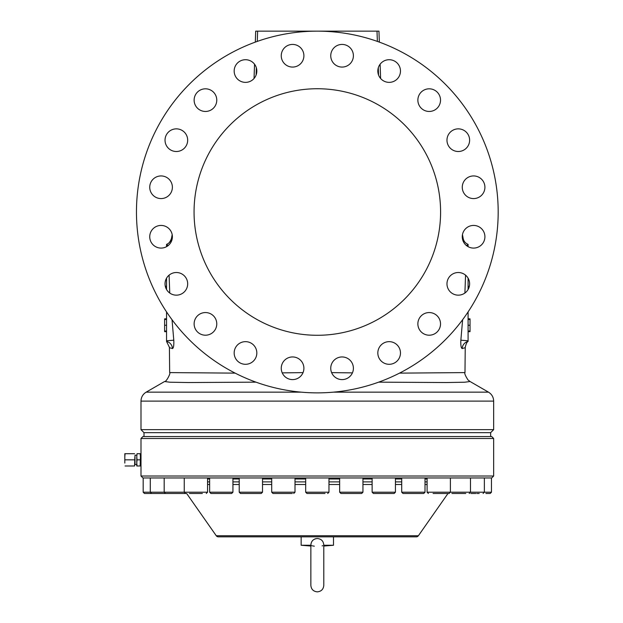 <?xml version="1.0" encoding="UTF-8"?>
<svg xmlns="http://www.w3.org/2000/svg" width="623" height="623" viewBox="0 0 623 623"><rect width="100%" height="100%" fill="white"/><g stroke="black" fill="none" stroke-linecap="round" stroke-linejoin="round"><path stroke-width="0.93" d="M333.5 536.847L333.5 545.257L323.789 545.257L323.796 585.379C323.407 589.311 321.258 591.468 317.325 591.85C313.392 591.468 311.235 589.311 310.854 585.379L310.861 545.257L301.15 545.257L301.15 536.847M322.099 545.873L322.792 545.717M323.789 545.257C323.532 541.146 321.375 538.903 317.325 538.521C313.276 538.895 311.118 541.146 310.861 545.257L311.009 543.809M216.251 535.741L418.391 535.741A2.585 2.585 0 0 1 416.273 536.847L218.369 536.847A2.585 2.585 0 0 1 216.251 535.741L186.666 493.494L185.677 493.494M418.391 535.741L447.976 493.494M207.552 481.89L209.639 481.89M232.932 481.89L239.216 481.89M262.517 481.89L271.706 481.89M294.998 481.89L305.675 481.89M328.975 481.89L339.644 481.89M362.944 481.89L372.133 481.89M395.426 481.89L401.71 481.89M425.011 481.89L427.098 481.89M491.711 477.966L142.932 477.966L140.993 476.019L493.657 476.019L491.711 477.966M465.786 493.494L451.893 493.494M427.098 477.966L427.098 492.201L450.39 492.201L449.097 493.494L433.078 493.494M423.718 493.494L403.011 493.494L401.71 492.201L425.011 492.201L423.718 493.494M231.585 493.494L210.932 493.494L231.585 493.494M202.366 493.494L189.392 493.494M185.67 493.494L151.576 493.494L150.283 492.201L207.552 492.201L206.252 493.494M339.644 477.966L339.644 492.201L362.944 492.201L361.651 493.494L340.945 493.494L357.376 493.494M325.019 493.494L306.968 493.494L325.019 493.494M394.133 493.494L373.426 493.494L372.133 492.201L395.426 492.201L394.133 493.494M260.718 493.494L240.517 493.494L260.718 493.494M158.359 493.494L147.137 493.494M292.319 493.494L272.999 493.494L292.319 493.494M484.359 477.966L484.367 492.201L491.469 492.201L490.169 493.494L485.901 493.494M479.219 493.494L476.93 493.494M486.322 493.494L486.781 493.494M152.612 493.494L144.474 493.494L143.181 492.201L150.283 492.201L150.291 477.966M493.657 438.491L140.993 438.491L142.932 436.552L491.711 436.552L493.657 438.491L493.657 476.019M140.409 453.7L140.409 456.768L140.159 453.7L141.008 453.7L140.993 476.019M140.993 438.491L140.993 453.373M490.644 436.552L490.644 432.666L493.657 429.66L140.993 429.66L143.999 432.666L490.644 432.666M143.999 436.552L143.999 432.666M333.492 392.147L488.479 392.147L470.069 381.517L464.727 382.218L446.348 382.538L378.652 382.156M255.998 382.156L188.185 382.538L169.861 382.211L164.581 381.517L146.171 392.147L301.158 392.147M164.581 381.517C166.209 382.172 171.006 372.928 169.666 372.593L235.159 373.13M282.227 372.873L303.035 372.616M331.615 372.616L352.423 372.873M399.483 373.13L464.984 372.593L465.233 347.33C466.082 343.779 467.032 341.809 468.091 341.427A7.764 7.585 -102.5 0 0 462.188 348.569C461.082 348.093 460.638 345.298 460.856 340.197L462.624 319.708M172.026 319.708L173.786 340.197C174.004 345.306 173.568 348.093 172.462 348.569L169.869 347.813M172.112 238.43L171.481 238.43L171.154 241.895M169.09 275.156L169.752 293.036M173.786 340.197L166.551 340.781L166.551 311.905M168.444 245.345A7.764 0.467 6.8 0 0 166.551 245.034L166.551 246.661M166.551 278.17L166.551 289.508M172.462 348.569A7.764 7.585 102.5 0 0 166.551 341.427L166.551 340.781M166.551 245.034L166.551 244.364L166.551 245.034M165.866 288.114L166.551 288.114M165.313 286.346L166.551 286.346M166.551 331.724L164.612 331.646L164.612 319.513L166.551 319.428M164.612 319.513L164.612 318.859L166.551 318.781M164.612 330.984L166.551 331.078M164.612 325.253L166.551 325.253M171.481 238.43A7.764 7.764 -110.5 0 1 166.551 244.364C168.545 243.881 170.18 241.911 171.473 238.453L172.182 234.645M484.912 236.763A11.323 11.323 0 0 0 473.589 225.433A11.323 11.323 0 0 0 462.266 236.763A11.323 11.323 0 0 0 473.589 248.086A11.323 11.323 0 0 0 484.912 236.763M484.912 187.258A11.323 11.323 0 0 0 473.589 175.935A11.323 11.323 0 0 0 462.266 187.258A11.323 11.323 0 0 0 473.589 198.581A11.323 11.323 0 0 0 484.912 187.258M469.617 140.183A11.323 11.323 0 0 0 458.294 128.86A11.323 11.323 0 0 0 446.971 140.183A11.323 11.323 0 0 0 458.294 151.506A11.323 11.323 0 0 0 469.617 140.183M469.617 283.839A11.323 11.323 0 0 0 458.294 272.516A11.323 11.323 0 0 0 446.971 283.839A11.323 11.323 0 0 0 458.294 295.162A11.323 11.323 0 0 0 469.617 283.839M440.523 323.882A11.323 11.323 0 0 0 429.2 312.559A11.323 11.323 0 0 0 417.869 323.882A11.323 11.323 0 0 0 429.2 335.205A11.323 11.323 0 0 0 440.523 323.882M400.472 352.976A11.323 11.323 0 0 0 389.149 341.653A11.323 11.323 0 0 0 377.826 352.976A11.323 11.323 0 0 0 389.149 364.299A11.323 11.323 0 0 0 400.472 352.976M353.397 368.279A11.323 11.323 0 0 0 342.074 356.948A11.323 11.323 0 0 0 330.751 368.279A11.323 11.323 0 0 0 342.074 379.602A11.323 11.323 0 0 0 353.397 368.279M303.899 368.279A11.323 11.323 0 0 0 292.576 356.948A11.323 11.323 0 0 0 281.253 368.279A11.323 11.323 0 0 0 292.576 379.602A11.323 11.323 0 0 0 303.899 368.279M256.824 352.976A11.323 11.323 0 0 0 245.493 341.653A11.323 11.323 0 0 0 234.17 352.976A11.323 11.323 0 0 0 245.493 364.299A11.323 11.323 0 0 0 256.824 352.976M216.773 323.882A11.323 11.323 0 0 0 205.45 312.559A11.323 11.323 0 0 0 194.127 323.882A11.323 11.323 0 0 0 205.45 335.205A11.323 11.323 0 0 0 216.773 323.882M187.679 283.839A11.323 11.323 0 0 0 176.356 272.516A11.323 11.323 0 0 0 165.033 283.839A11.323 11.323 0 0 0 176.356 295.162A11.323 11.323 0 0 0 187.679 283.839M172.384 236.763A11.323 11.323 0 0 0 161.061 225.433A11.323 11.323 0 0 0 149.738 236.763A11.323 11.323 0 0 0 161.061 248.086A11.323 11.323 0 0 0 172.384 236.763M172.384 187.258A11.323 11.323 0 0 0 161.061 175.935A11.323 11.323 0 0 0 149.738 187.258A11.323 11.323 0 0 0 161.061 198.581A11.323 11.323 0 0 0 172.384 187.258M187.679 140.183A11.323 11.323 0 0 0 176.356 128.86A11.323 11.323 0 0 0 165.033 140.183A11.323 11.323 0 0 0 176.356 151.506A11.323 11.323 0 0 0 187.679 140.183M216.773 100.139A11.323 11.323 0 0 0 205.45 88.816A11.323 11.323 0 0 0 194.127 100.139A11.323 11.323 0 0 0 205.45 111.462A11.323 11.323 0 0 0 216.773 100.139M256.824 71.045A11.323 11.323 0 0 0 245.493 59.715A11.323 11.323 0 0 0 234.17 71.045A11.323 11.323 0 0 0 245.493 82.368A11.323 11.323 0 0 0 256.824 71.045M303.899 55.743A11.323 11.323 0 0 0 292.576 44.42A11.323 11.323 0 0 0 281.253 55.743A11.323 11.323 0 0 0 292.576 67.074A11.323 11.323 0 0 0 303.899 55.743M353.397 55.743A11.323 11.323 0 0 0 342.074 44.42A11.323 11.323 0 0 0 330.751 55.743A11.323 11.323 0 0 0 342.074 67.074A11.323 11.323 0 0 0 353.397 55.743M400.472 71.045A11.323 11.323 0 0 0 389.149 59.715A11.323 11.323 0 0 0 377.826 71.045A11.323 11.323 0 0 0 389.149 82.368A11.323 11.323 0 0 0 400.472 71.045M440.523 100.139A11.323 11.323 0 0 0 429.2 88.816A11.323 11.323 0 0 0 417.869 100.139A11.323 11.323 0 0 0 429.2 111.462A11.323 11.323 0 0 0 440.523 100.139M321.452 392.825L319.646 392.856M314.997 392.856L313.174 392.825M498.182 212.007A180.857 180.857 0 0 1 317.325 392.872A180.857 180.857 0 0 1 136.46 212.007A180.857 180.857 0 0 1 317.325 31.15A180.857 180.857 0 0 1 498.182 212.007M440.593 212.007A123.268 123.268 0 0 1 317.325 335.283A123.268 123.268 0 0 1 194.057 212.007A123.268 123.268 0 0 1 317.325 88.739A123.268 123.268 0 0 1 440.593 212.007M463.496 241.895L463.162 238.43L462.531 238.43M464.781 347.805L462.188 348.569M464.898 293.036L465.56 275.156M463.162 238.43A7.764 7.764 -69.5 0 0 468.091 244.364L468.091 246.661M466.199 245.345A7.764 0.467 173.2 0 1 468.091 245.034M468.091 278.17L468.091 289.508M468.091 311.905L468.091 341.427M469.337 286.346L468.091 286.346M469.181 286.93L468.091 286.93M468.854 287.919L468.091 287.919M468.091 331.724L470.038 331.646L470.038 330.984L468.091 331.078M470.038 330.984L470.038 318.859L468.091 318.781M470.038 319.513L468.091 319.428M470.038 325.253L468.091 325.253M460.856 340.197L468.091 340.781M378.955 31.15L379.337 42.115L378.955 31.15L255.695 31.15L255.313 42.115L255.695 31.15M380.108 64.224L380.606 78.475L380.108 64.224M254.542 64.224L254.044 78.475L254.542 64.224M311.29 545.561L311.827 545.709M312.551 545.873L314.327 546.184M314.763 539.02L316.017 538.646M310.854 546.036L301.15 545.257M165.453 493.494L162.439 493.494M475.917 493.494L470.879 493.494M182.741 493.494L186.176 493.494L182.741 493.494M177.991 493.494L180.857 493.494M168.856 493.494L171.052 493.494M190.14 493.494L193.87 493.494M435.212 493.494L438.024 493.494M458.255 493.494L461.036 493.494M454.089 493.494L456.846 493.494M140.159 465.988L140.409 456.768L140.409 465.988L136.787 465.988L136.787 462.92L137.044 465.988M140.159 459.844L137.044 459.844L136.787 462.92L136.787 456.768L137.044 459.844M140.159 453.7L137.044 453.7L136.787 456.768L137.044 453.7M136.787 455.195L135.004 455.195L135.004 464.493L136.787 464.493M134.848 456.768L134.591 465.988L134.848 456.768M124.818 463.084L124.818 456.612M124.818 462.92L124.818 453.7L134.591 453.7M124.818 456.768L125.067 453.7M125.067 465.988L134.591 465.988M125.067 459.844L134.591 459.844M427.098 484.507L425.011 484.507M401.71 484.507L395.426 484.507M372.133 484.507L362.944 484.507M339.644 484.507L328.975 484.507M305.675 484.507L294.998 484.507M271.706 484.507L262.517 484.507M239.216 484.507L232.932 484.507M209.639 484.507L207.552 484.507M427.098 479.001L425.011 479.001M401.71 479.001L395.426 479.001M372.133 479.001L362.944 479.001M339.644 479.001L328.975 479.001M305.675 479.001L294.998 479.001M271.706 479.001L262.517 479.001M239.216 479.001L232.932 479.001M209.639 479.001L207.552 479.001M450.39 477.966L450.39 492.201L484.367 492.201L483.066 493.494M209.639 477.966L209.639 492.201L232.932 492.201L231.639 493.494M305.675 477.966L305.675 492.201L328.975 492.201L327.675 493.494M239.216 477.966L239.216 492.201L262.517 492.201L261.224 493.494M271.706 477.966L271.706 492.201L294.998 492.201L293.706 493.494M493.657 429.66L493.657 401.111L140.993 401.111L140.993 429.66M378.543 75.001L378.293 67.829M377.367 41.406L377.008 31.15M257.634 31.15L257.276 41.406M256.357 67.829L256.108 75.001M470.474 477.966L470.474 492.201L469.174 493.494M425.011 477.966L425.011 492.201M232.932 477.966L232.932 492.201M184.252 477.966L184.252 492.201L185.545 493.494M164.176 477.966L164.176 492.201L165.469 493.494M362.944 477.966L362.944 492.201M328.975 477.966L328.975 492.201M395.426 477.966L395.426 492.201M262.517 477.966L262.517 492.201M143.181 477.966L143.181 492.201L144.474 493.494M294.998 477.966L294.998 492.201M491.469 477.966L491.469 492.201L490.169 493.494M493.657 401.111C493.525 397.201 491.804 394.211 488.479 392.147M140.993 401.111C141.125 397.201 142.846 394.211 146.171 392.147M470.069 381.517L467.974 379.905C465.326 375.747 464.33 373.309 464.984 372.593M166.551 341.427L169.409 347.33L169.666 372.593M468.091 244.364C465.412 243.258 463.777 241.288 463.177 238.453L462.461 234.645M323.796 546.036L333.5 545.257M271.706 492.201L272.999 493.494M239.216 492.201L240.517 493.494M372.133 477.966L372.133 492.201M305.675 492.201L306.968 493.494M339.644 492.201L340.945 493.494M207.552 477.966L207.552 492.201M209.639 492.201L210.932 493.494M401.71 477.966L401.71 492.201M427.098 492.201L428.39 493.494M140.409 465.988L141.008 465.988"/></g></svg>
